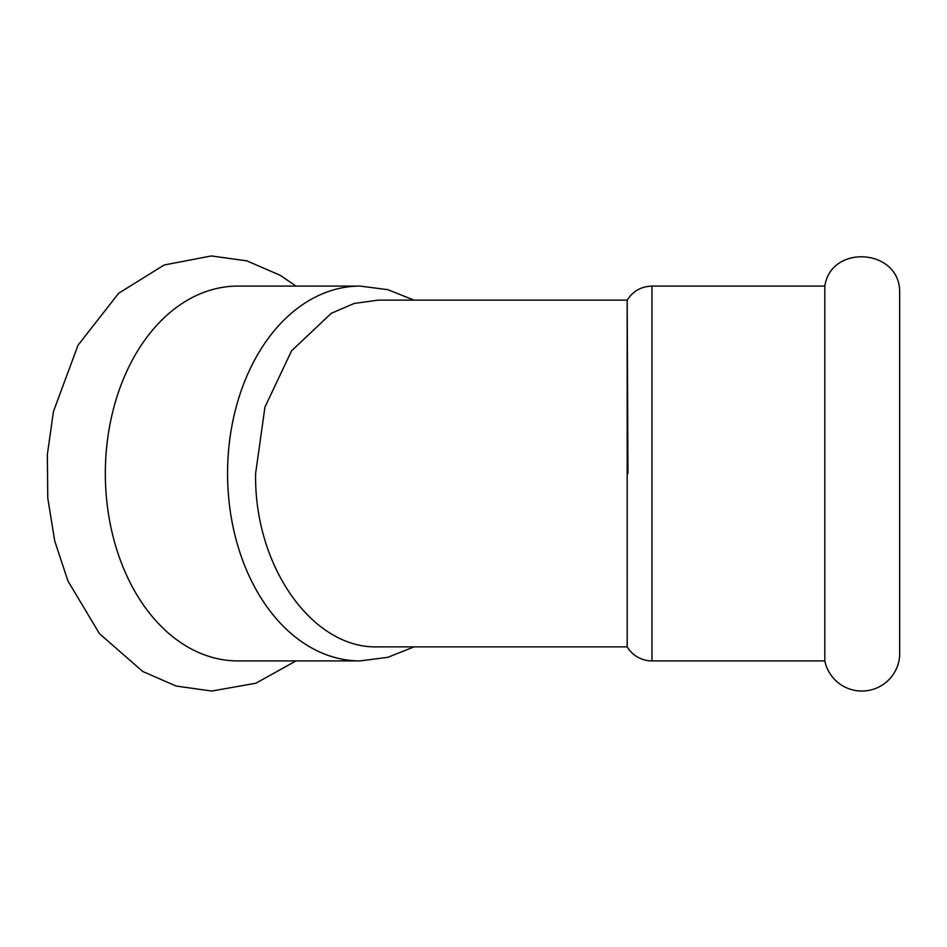 <?xml version="1.0" encoding="UTF-8"?>
<svg xmlns="http://www.w3.org/2000/svg" width="947" height="947" viewBox="0 0 947 947"><rect width="100%" height="100%" fill="white"/><g stroke="black" fill="none" stroke-linecap="round" stroke-linejoin="round"><path stroke-width="1.42" d="M360.073 286.089L237.863 286.089A187.411 132.521 90 0 0 105.342 473.5A187.411 132.521 90 0 0 237.863 660.911L360.073 660.911A187.411 132.521 90 0 1 227.564 473.5A187.411 132.521 90 0 1 360.073 286.089L387.749 289.664L414.04 300.128M899.65 473.5L899.65 655.951A37.868 37.868 0 0 1 824.813 660.911L824.813 286.089C831.135 244.089 898.928 248.588 899.65 291.049L899.65 473.5M627.186 646.872L377.604 646.872C312.498 648.849 253.974 566.176 255.607 473.5L264.947 407.115L291.534 350.863L331.284 313.303L354.225 303.454L378.125 300.128L627.186 300.128C632.987 291.108 641.249 286.432 651.974 286.089L651.974 660.911A28.895 28.895 0 0 1 627.186 646.872L627.163 300.554L627.956 473.5M296.009 660.911L255.832 683.249L211.643 691.05L176.142 686.042L142.76 671.506L99.459 633.661L67.971 581.032L54.713 540.926L47.776 498.169L47.35 454.453L53.458 411.483L78.021 345.229L118.671 293.25L164.162 264.994L211.359 255.95L246.847 260.863L280.229 275.305L296.02 286.089M414.04 646.872L387.749 657.336L360.073 660.911M651.974 660.911L824.813 660.911M651.974 286.089L824.813 286.089"/></g></svg>
